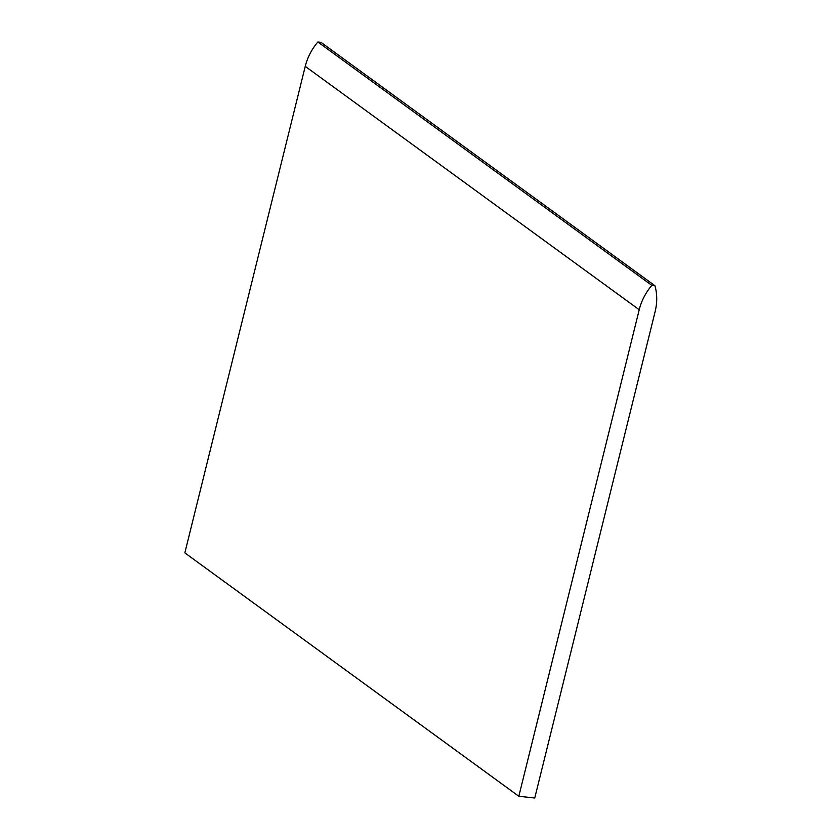 <?xml version="1.0" encoding="UTF-8"?>
<svg xmlns="http://www.w3.org/2000/svg" width="840" height="840" viewBox="0 0 840 840"><rect width="100%" height="100%" fill="white"/><g stroke="black" fill="none" stroke-linecap="round" stroke-linejoin="round"><path stroke-width="1.26" d="M655.158 311.483L534.755 798L518.826 796.257L184.842 552.877L305.245 66.36A51.576 43.491 -53.9 0 1 317.856 42L320.954 42.336L654.927 285.716A51.734 43.627 -53.9 0 1 655.158 311.483M518.826 796.257L639.219 309.74A51.576 43.491 -53.9 0 1 651.829 285.369L654.927 285.716M651.829 285.369L317.856 42M639.219 309.74L305.245 66.36"/></g></svg>
